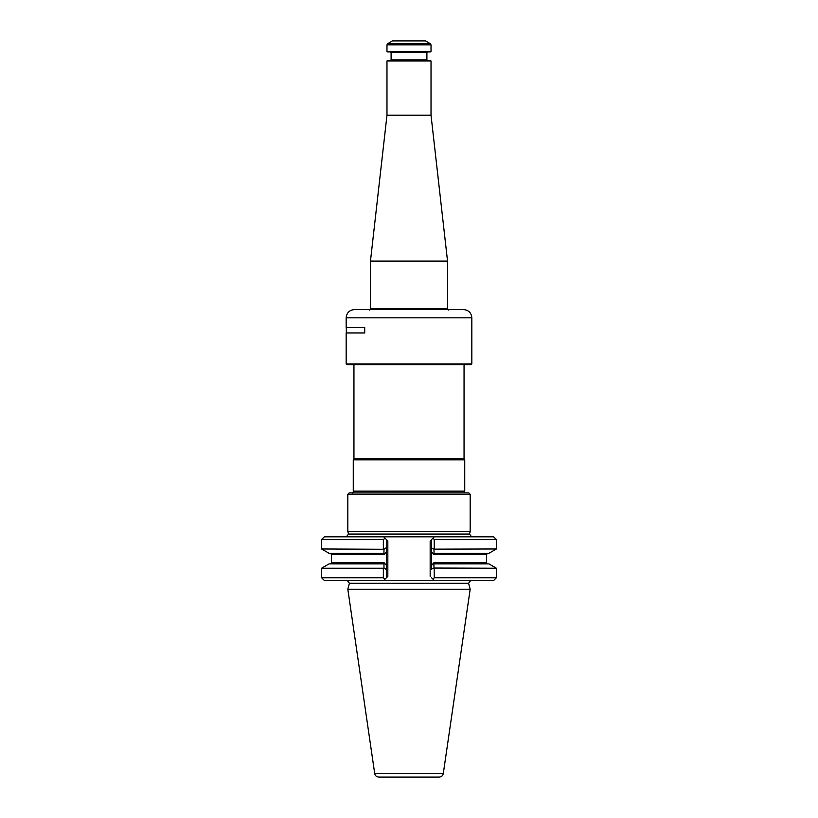 <?xml version="1.0" encoding="UTF-8"?>
<svg xmlns="http://www.w3.org/2000/svg" width="818" height="818" viewBox="0 0 818 818"><rect width="100%" height="100%" fill="white"/><g stroke="black" fill="none" stroke-linecap="round" stroke-linejoin="round"><path stroke-width="1.23" d="M464.736 491.148L353.264 491.148L353.264 459.859L464.736 459.859L464.736 491.148L353.448 491.393L352.568 493.162M464.051 364.624L464.051 458.663L353.949 458.663L353.264 459.859M464.051 458.663L464.736 459.859M464.706 492.886L464.552 491.393M439.215 777.1L378.785 777.1L439.215 777.1C441.444 776.926 442.804 775.75 443.295 773.562L470.176 589.226L347.824 589.226L374.705 773.562C375.196 775.75 376.556 776.926 378.785 777.1M383.345 568.213L383.99 567.907L383.959 563.888L384.583 563.888L329.081 563.888L321.607 568.213L321.607 577.753L383.345 577.753L383.345 568.213L321.607 568.213M383.959 563.888L384.583 563.888L384.174 562.794L386.454 565.402L386.454 569.584L383.99 567.907M386.454 547.6L386.454 539.573L387.834 540.954L386.454 539.573L386.454 551.782L384.174 554.399L384.583 553.295L329.081 553.295L321.607 548.98L383.99 549.277L386.454 547.6L386.454 577.753L387.834 576.373L385.063 579.144L383.345 577.753M488.919 553.295L433.417 553.295L433.826 554.399L431.546 551.792L431.546 548.091L434 549.154L496.393 548.98L488.919 553.295M434 549.154L434.041 553.295L433.417 553.295M433.417 563.888L487.671 563.888L486.567 562.794L433.826 562.794L434 568.029L431.546 569.103L431.546 565.402L433.826 562.794M434 568.029L496.393 568.213L488.919 563.888L434.031 563.888M470.698 580.504L468.581 583.265L470.176 589.226M383.99 549.277L383.959 553.295M386.454 539.573L385.063 538.183L383.345 539.573L321.607 539.573L324.357 536.823L434.297 536.823L433.039 538.07L434.297 536.823L493.643 536.823L496.393 539.573L434.246 539.573L433.039 538.07L431.546 539.573L431.546 569.103M434.246 568.213L434.246 577.753L433.039 579.246L434.297 580.504L431.546 577.753M496.393 568.213L496.393 577.753L434.246 577.753M383.345 539.573L383.345 548.98M434.246 539.573L434.246 548.98M386.454 569.584L386.454 577.753M496.393 577.753L493.643 580.504L383.703 580.504L385.063 579.144L383.703 580.504L324.357 580.504L321.607 577.753M431.546 548.091L431.546 539.573L430.166 540.954L431.546 539.573M383.703 536.823L385.063 538.183L383.703 536.823M471.618 536.823L469.491 534.052L470.176 531.475L347.824 531.475L348.509 534.052L346.382 536.823M470.176 494.266L468.806 492.886L349.194 492.886L347.824 494.266L470.176 494.266L470.176 531.475M346.167 317.824C346.658 312.803 349.409 310.053 354.429 309.562L463.571 309.562C468.591 310.053 471.342 312.803 471.833 317.824L346.167 317.824L346.167 327.456L364.716 327.456L364.716 332.967L346.167 332.967L346.167 363.928L471.833 363.928L471.137 364.624L346.863 364.624L346.167 363.928M409 309.562L449.327 309.562M386.975 51.36L386.975 44.878L387.671 43.681L430.329 43.681L431.025 44.878L431.025 51.36L386.975 51.36L387.527 51.912L430.472 51.912L431.025 51.36M386.975 60.992L431.025 60.992L430.472 60.44L387.527 60.44L386.975 60.992L386.975 115.226L370.462 261.116L370.462 308.642L369.634 310.073M390.554 51.912L391.106 52.464L426.894 52.464L426.894 59.898L391.106 59.898L390.554 60.44M427.446 60.44L426.894 59.898M387.671 43.681L392.487 40.9L425.513 40.9L430.329 43.681M431.025 60.992L431.025 115.226L447.538 261.116L370.462 261.116M431.025 115.226L386.975 115.226M448.366 310.073L447.538 308.642L370.462 308.642M447.538 261.116L447.538 308.642M443.295 773.562L374.705 773.562M384.174 554.399L331.433 554.399L331.433 562.794L384.174 562.794M487.671 553.295L486.567 554.399L433.826 554.399M468.581 583.265L349.419 583.265L347.824 589.226M387.834 540.954L387.834 576.373L387.834 540.954M430.166 540.954L430.166 576.373M469.491 534.052L348.509 534.052M386.975 44.878L431.025 44.878M353.949 364.624L353.949 458.663M331.433 562.794L330.329 563.888M331.433 554.399L330.329 553.295M486.567 554.399L486.567 562.794M321.607 539.573L321.607 548.98M496.393 539.573L496.393 548.98M349.419 583.265L347.302 580.504M347.824 494.266L347.824 531.475M346.311 327.456L346.311 332.967M471.833 317.824L471.833 363.928M426.894 52.464L427.446 51.912M391.106 52.464L391.106 59.898"/></g></svg>
